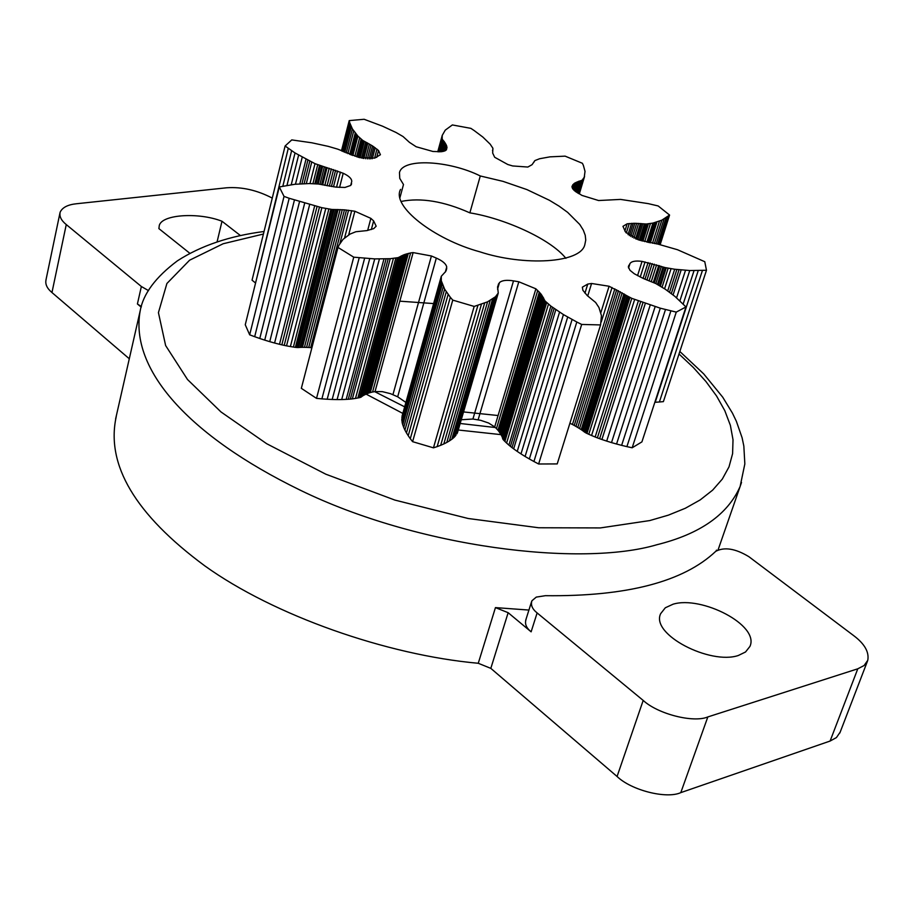 <?xml version="1.0" encoding="UTF-8"?>
<svg xmlns="http://www.w3.org/2000/svg" width="914" height="914" viewBox="0 0 914 914"><rect width="100%" height="100%" fill="white"/><g stroke="black" fill="none" stroke-linecap="round" stroke-linejoin="round"><path stroke-width="1.37" d="M857.778 668.808L864.107 665.518L867.774 660.308C869.271 652.048 864.598 643.844 853.745 635.676L748.852 556.672C735.439 548.549 724.402 546.766 715.753 551.325C683.501 581.83 626.718 596.614 545.384 595.688L536.267 597.105L531.959 600.726C530.52 604.954 532.245 609.032 537.124 612.928L643.193 700.421C657.794 714.028 693.486 723.123 707.836 716.93L857.778 668.808L830.095 741.048L836.436 737.575L840.16 732.16M738.306 655.498L745.527 651.99L749.937 646.415C759.82 625.153 701.461 595.425 673.081 604.2L665.312 607.776L660.639 613.694C650.471 634.51 710.167 665.061 738.306 655.498M272.269 198.098C257.097 190.181 241.902 186.742 226.695 187.781L76.765 203.719C67.979 204.587 62.46 207.375 60.187 212.094C59.159 216.298 61.181 220.457 66.265 224.57L141.362 286.505L148.525 290.629M240.496 235.606L221.999 221.257C198.201 211.831 159.173 214.459 159.15 226.763L158.887 228.614L189.895 253.338M141.213 307.138L137.408 303.962L141.384 306.601M463.592 411.94L498.096 415.527M433.624 303.574L399.806 301.174M263.415 234.041L223.176 243.741L189.609 260.193L166.908 283.489L158.43 312.634L165.628 345.549L187.507 379.516L220.982 411.94L266.671 443.713L325.75 474.172L394.882 500.084L468.185 518.501L538.666 527.755L600.361 527.926L649.751 520.569L668.385 515.142L685.34 508.253L700.204 499.901L712.634 490.144L722.311 479.085L729.006 466.871L732.594 453.687L733.017 439.76L730.377 425.341L724.802 410.672L716.565 396.002L705.951 381.538L693.315 367.474L679.011 353.992M362.744 392.357L402.834 413.414M458.325 430.014L500.952 434.63M217.075 241.924L221.999 221.257M490.818 668.363L478.262 663.278L495.445 607.604L508.15 612.7L490.818 668.363L617.076 776.489C631.311 790.313 666.489 799.213 680.793 792.632L830.095 741.048M116.238 416.647C105.693 464.689 135.203 514.422 204.77 565.846C273.903 615.522 386.713 655.075 478.262 663.278M46.077 279.684C45.014 284.071 46.968 288.356 51.961 292.537L129.297 358.768M716.13 550.982L716.473 550.125M495.445 607.604L528.92 610.061M508.15 612.7L531.125 631.825L537.124 612.928M526.03 619.543C524.579 623.816 526.281 627.907 531.125 631.825M565.892 258.331C550.091 238.508 503.42 218.183 469.865 212.859L480.284 175.968C449.608 160.59 402.72 157.676 399.475 172.62L399.761 178.401L403.485 184.525L399.966 197.595M400.561 189.404C391.192 206.141 434.161 239.422 479.781 251.796C523.733 266.294 580.836 263.323 584.823 244.655L585.748 240.074L585.246 235.309L583.292 230.1L579.75 224.456L567.64 212.356L559.185 206.21L549.371 200.257L526.91 189.586L503.008 181.36L480.284 175.968M624.879 231.105L627.141 223.804L634.853 223.29L646.312 224.01L652.904 223.096L661.816 220.171L669.574 215.053L658.171 205.958L648.255 203.628L620.56 199.412L598.601 200.532L581.967 195.413L574.266 190.535L571.936 186.353L574.609 183.166L582.115 180.195L584.263 177.247L585.017 171.364L583.383 165.4L582.401 163.286L565.126 156.145L549.965 156.854L539.603 158.739L534.884 160.59L532.085 164.669L527.846 167.045L512.651 165.948L507.796 164.509L494.68 157.265L492.669 153.049L492.886 148.217L490.167 144.161L482.855 137.066L474.183 130.565L470.881 128.36L452.361 124.944L445.244 130.154L442.239 135.386L442.182 138.939L446.786 146.229L446.489 149.759L441.393 151.713L432.928 151.473L416.178 146.754L409.438 142.344L403.051 136.54L396.116 132.519L382.532 126.189L364.138 119.277L349.228 120.602L349.696 122.659L352.416 128.954L357.9 136.106L362.721 140.39L372.535 145.943L378.522 150.49L376.705 157.379M669.574 215.053L660.251 244.358M667.917 216.481L659.097 244.187M666.032 217.829L657.703 244.049L638.817 239.982L625.564 232.087L622.948 226.329L627.141 223.804M664.032 219.052L656.149 243.855M661.816 220.171L654.401 243.57M659.485 221.154L652.493 243.25M656.949 222.045L650.368 242.85M655.658 222.422L649.271 242.633M654.31 222.776L648.117 242.404M652.904 223.096L646.895 242.141M650.437 223.519L644.724 241.627M648.392 223.793L642.93 241.159M647.032 223.953L641.719 240.839M646.312 224.01L641.08 240.645M645.147 223.999L640.006 240.336M644.393 223.93L639.309 240.119M642.828 223.736L637.835 239.662M641.377 223.587L636.487 239.171M640.44 223.507L635.63 238.84M638.589 223.404L633.973 238.131M636.704 223.324L632.317 237.332M634.853 223.29L630.74 236.463M633.185 223.29L629.346 235.584M631.563 223.336L628.044 234.624M629.278 223.507L626.307 233.024M637.549 275.64L642.039 261.393L665.301 267.619L674.692 269.242L689.75 270.533L706.476 270.27L704.774 261.712L677.503 249.728L657.692 244.038M706.476 270.27L663.393 401.623L659.382 402L702.42 270.51M698.216 270.635L655.224 402.263L659.382 402M694.046 270.635L683.181 303.985M689.75 270.533L679.902 300.809M685.511 270.315L676.577 297.838M681.147 269.973L673.07 294.936M679.022 269.767L671.333 293.577M676.863 269.527L669.539 292.24M674.692 269.242L667.711 290.903M671.059 268.67L664.592 288.778M668.168 268.168L662.067 287.19M666.26 267.825L660.376 286.162M665.301 267.619L659.52 285.671M663.872 267.242L658.217 284.917M663.038 266.968L657.44 284.471M661.382 266.362L655.864 283.603M659.805 265.814L654.344 282.906M658.743 265.471L653.304 282.517M656.618 264.82L651.214 281.775M654.401 264.18L649.066 280.941M652.185 263.575L646.941 280.061M650.128 263.038L644.998 279.227M648.083 262.547L643.068 278.37L634.293 273.766L629.986 270.304L628.352 266.934L629.986 263.518L628.569 268.042M645.044 261.918L640.257 277.045M642.039 261.393C635.664 260.536 631.654 261.244 629.986 263.518M600.852 312.645L609.078 286.242L631.768 298.341L660.296 308.189L676.269 312.108L685.98 306.933L674.886 296.376L665.278 289.224L655.749 283.534L643.068 278.37M685.98 306.933L641.914 441.885L632.168 447.78L676.269 312.108M670.887 310.897L626.901 446.626L632.168 447.78M665.483 309.56L621.634 445.358L626.901 446.626M660.296 308.189L616.562 444.021L621.634 445.358M655.121 306.704L611.512 442.593L616.562 444.021M650.174 305.185L606.69 441.096L611.512 442.593M645.261 303.574L601.903 439.497L606.69 441.096M642.919 302.763L599.63 438.697L601.903 439.497M640.6 301.917L597.379 437.863L599.63 438.697M638.315 301.06L595.151 436.995L597.379 437.863M634.624 299.564L591.564 435.498L595.151 436.995M631.768 298.341L588.787 434.276L591.564 435.498M629.895 297.53L586.982 433.453L588.787 434.276M629.003 297.119L586.114 433.03L586.982 433.453M627.769 296.444L584.914 432.345L586.114 433.03M627.13 296.022L584.297 431.911L584.914 432.345M625.919 295.165L583.132 431.008L584.297 431.911M624.73 294.354L581.99 430.174L583.132 431.008M623.896 293.828L581.19 429.637L581.99 430.174M622.183 292.788L579.533 428.563L581.19 429.637M620.343 291.726L577.762 427.478L579.533 428.563M618.47 290.675L575.946 426.404L577.762 427.478M616.699 289.738L574.232 425.433L575.946 426.404M614.871 288.813L572.461 424.484L574.232 425.433M569.902 423.239L572.461 424.484M612.037 287.487L601.241 322.071M609.078 286.242L591.575 283.489L587.713 296.01M584.96 293.166L587.759 284.071L591.575 283.489M587.759 284.071L582.355 287.179L582.904 290.321L587.279 295.61L595.642 302.488L598.933 307.47L601.446 315.616L600.578 324.927L557.209 463.924L538.632 463.992L581.681 324.447L600.578 324.927M537.729 290.423L496.462 428.597L494.691 426.918L535.878 288.813L541.111 294.182L545.041 300.98L550.868 306.099L563.435 314.587L576.814 322.014L533.925 461.513L538.632 463.992M576.814 322.014L581.681 324.447M572.084 319.523L529.355 458.965L533.925 461.513M567.685 317.078L525.093 456.463L529.355 458.965M563.435 314.587L520.991 453.904L525.093 456.463M559.539 312.165L517.233 451.402L520.991 453.904M555.815 309.697L513.657 448.854L517.233 451.402M554.101 308.498L512.011 447.62L513.657 448.854M552.456 307.298L510.423 446.375L512.011 447.62M550.868 306.099L508.904 445.118L510.423 446.375M548.469 304.111L506.596 443.05L508.904 445.118M546.686 302.534L504.894 441.405L506.596 443.05M545.544 301.494L503.808 440.32L504.894 441.405M545.041 300.98L503.328 439.783L503.808 440.32M544.47 300.226L502.78 438.994L503.328 439.783M544.253 299.803L502.78 438.994M543.967 298.947L502.586 438.526M543.636 298.135L502.334 437.623M543.35 297.598L502.037 436.755M542.699 296.49L501.169 435.007L501.775 436.172M541.945 295.336L500.449 433.784L501.169 435.007M541.111 294.182L499.672 432.562L500.449 433.784M540.265 293.108L498.873 431.419L499.672 432.562M539.329 292.034L497.993 430.288L498.873 431.419M496.462 428.597L497.993 430.288M494.691 426.918L488.613 423.022L480.707 420.326L472.926 419.035L461.319 419.743M535.878 288.813L518.809 281.775L478.113 419.846M445.312 272.075L446.729 267.048L445.701 271.481L441.291 276.257L441.291 280.747L444.627 289.144L450.328 297.279L452.761 300.112L474.172 306.43L487.585 301.826L495.479 296.742L498.256 293.063L497.582 286.79L499.467 282.609C501.946 280.358 506.63 279.775 513.508 280.872L518.809 281.775M499.467 282.609L497.547 289.201M498.587 283.763L497.536 287.373M498.256 293.063L457.354 433.11L498.073 293.463M497.547 294.217L457.354 433.11M496.713 295.359L456.817 433.944M495.479 296.742L454.704 436.721L455.96 435.19M494.588 297.541L453.801 437.612L454.704 436.721M493.617 298.295L452.818 438.457L453.801 437.612M492.566 299.027L451.767 439.291L452.818 438.457M490.19 300.478L449.391 440.925L451.767 439.291M487.585 301.826L446.786 442.456L449.391 440.925M484.614 303.117L443.827 443.941L446.786 442.456M481.427 304.293L440.662 445.312L443.827 443.941M477.896 305.425L437.155 446.626L440.662 445.312M474.172 306.43L433.453 447.837L437.155 446.626M452.761 300.112L412.602 441.668L433.453 447.837M450.328 297.279L410.295 438.697L412.602 441.668M448.134 294.468L408.227 435.727L410.295 438.697M446.261 291.795L406.456 432.893L408.227 435.727M444.627 289.144L404.925 430.094L406.456 432.893M443.313 286.653L403.714 427.432L404.925 430.094M442.262 284.185L402.754 424.804L403.714 427.432M441.862 283.02L402.389 423.559L402.754 424.804M441.531 281.878L402.103 422.337L402.389 423.559M441.291 280.747L402.103 422.337M441.142 278.953L401.806 419.195L401.897 421.126M441.154 277.582L401.806 419.195M441.188 276.679L401.852 417.709M441.291 276.257L402.023 416.27M446.74 268.465L446.101 270.738M405.907 402.434L397.681 396.802L390.507 393.683L382.383 391.649L375.026 391.58L413.128 252.595L431.419 255.989L436.321 258.091L397.681 396.802M446.729 267.048C446.089 263.872 442.616 260.89 436.321 258.091M378.522 150.49L380.418 154.729L374.717 158.111L359.019 157.471L337.689 149.131L328.263 146.366L311.845 142.79L291.76 139.911L285.099 146L295.028 152.958L315.01 163.663L343.207 173.26C348.942 175.968 351.787 178.698 351.753 181.452L350.679 185.462L344.966 187.45L336.032 187.13L318.392 184.022L309.195 183.565L294.845 184.274L279.296 186.959L284.037 196.396L289.19 198.281L321.854 207.695L331.885 209.455L344.452 209.843L354.861 211.237L370.867 218.366L373.632 220.902L376.168 226.204L373.746 228.614L366.914 230.591L355.854 231.733L350.096 234.053L343.024 239.365L338.934 245.249L338.009 247.443L353.741 257.177L374.729 258.902L390.232 258.696L398.15 257.634L404.159 254.675L410.626 252.915L372.569 392.003L375.026 391.58M410.626 252.915L413.128 252.595M408.329 253.372L370.284 392.574L372.569 392.003M406.901 253.749L368.868 393.02L370.284 392.574M405.542 254.172L367.531 393.523L368.868 393.02M404.159 254.675L366.148 394.105L367.531 393.523M402.823 255.212L364.823 394.734L366.148 394.105M401.612 255.771L363.612 395.362L364.823 394.734M401.04 256.069L363.612 395.362M400.275 256.548L362.275 396.242L363.052 395.705M399.509 257.085L362.275 396.242M399.075 257.325L361.521 396.859M398.15 257.634L360.15 397.487L361.076 397.133M397.419 257.794L359.431 397.681L360.15 397.487M395.842 258.022L357.877 397.978L359.431 397.681M393.42 258.354L355.489 398.413L357.877 397.978M390.232 258.696L352.347 398.87L355.489 398.413M388.199 258.833L350.336 399.087L352.347 398.87M386.096 258.925L348.28 399.258L350.336 399.087M383.971 258.982L346.178 399.384L348.28 399.258M379.413 259.005L341.699 399.555L346.178 399.384M374.729 258.902L337.095 399.578L341.699 399.555M369.724 258.662L332.182 399.475L337.095 399.578M364.617 258.296L327.178 399.235L332.182 399.475M359.213 257.794L321.888 398.87L327.178 399.235M353.741 257.177L316.518 398.367L321.888 398.87M338.009 247.443L301.334 388.336L316.518 398.367M354.861 211.237L348.691 234.841M351.684 210.677L344.578 237.869M348.542 210.243L339.859 243.592M346.486 210.014L310.703 347.606L311.903 347.708M344.452 209.843L308.704 347.48L310.703 347.606M342.27 209.694L306.567 347.389L308.704 347.48M340.122 209.58L304.453 347.331L306.567 347.389M338.077 209.512L302.454 347.32L304.453 347.331M337.083 209.489L301.471 347.331L302.454 347.32M335.609 209.512L300.021 347.4L301.471 347.331M334.09 209.569L298.524 347.514L300.021 347.4M333.302 209.569L297.747 347.537L298.524 347.514M331.885 209.455L296.364 347.457L297.747 347.537M330.891 209.317L295.393 347.343L296.364 347.457M328.869 208.986L293.405 347.034L295.393 347.343M325.784 208.449L290.389 346.555L293.405 347.034M321.854 207.695L286.539 345.858L290.389 346.555M319.443 207.17L284.197 345.366L286.539 345.858M317.032 206.61L281.832 344.841L284.197 345.366M314.633 206.027L279.49 344.281L281.832 344.841M309.618 204.713L274.588 343.024L279.49 344.281M304.648 203.308L269.744 341.653L274.588 343.024M299.506 201.743L264.729 340.122L269.744 341.653M294.422 200.086L259.782 338.488L264.729 340.122M289.19 198.281L254.686 336.695L259.782 338.488M284.037 196.396L249.671 334.821L254.686 336.695M279.296 186.959L245.26 324.756L249.671 334.821M343.207 173.26L339.562 187.416M340.431 172.072L336.546 187.176M337.552 170.964L333.484 186.81M335.587 170.267L331.416 186.513M333.587 169.604L329.337 186.182M331.394 168.919L327.086 185.793M329.189 168.256L324.824 185.359M327.052 167.639L322.665 184.891M325.978 167.353L321.579 184.628M324.356 166.954L319.957 184.262M322.619 166.565L318.198 184.011M321.774 166.337L317.307 183.931M320.368 165.88L315.821 183.84M319.466 165.537L314.839 183.783M317.695 164.794L312.908 183.691M315.01 163.663L309.983 183.588M311.697 162.178L306.316 183.577M309.755 161.241L304.122 183.634M307.847 160.293L301.963 183.737M305.973 159.322L299.826 183.863M302.203 157.265L295.473 184.217M298.604 155.174L291.246 184.719M295.028 152.958L286.985 185.371M291.623 150.719L282.849 186.148M288.264 148.365L255.566 282.997M285.099 146L252.047 280.187L255.109 282.643M376.956 149.108L374.58 158.168M375.197 147.737L372.318 158.728M373.906 146.834L370.741 158.899M372.535 145.943L369.13 158.945M370.993 144.983L367.359 158.899M369.405 144.035L365.566 158.739M367.828 143.132L363.818 158.51M367.017 142.687L362.927 158.362M365.737 142.036L361.556 158.088M364.332 141.35L360.07 157.745M363.681 141.007L359.385 157.562M362.721 140.39L358.334 157.265M362.161 139.956L357.717 157.082M361.156 139.088L356.574 156.751M359.659 137.774L354.883 156.214M357.9 136.106L352.873 155.551M356.94 135.101L351.753 155.152M356.06 134.084L350.713 154.763M355.238 133.078L349.742 154.386M353.707 130.999L347.868 153.655M352.416 128.954L346.223 152.981M351.296 126.84L344.738 152.352M350.405 124.772L343.47 151.793M349.696 122.659L342.35 151.29M349.228 120.602L341.459 150.856M447.026 147.428L446.329 149.942M446.786 146.229L445.609 150.524M446.489 145.395L444.992 150.856M446.101 144.549L444.295 151.13M445.598 143.624L443.473 151.37M445.027 142.687L442.593 151.553M444.41 141.784L441.702 151.678M444.067 141.327L441.211 151.724M443.461 140.63L440.411 151.781M442.764 139.888L439.497 151.804M442.479 139.522L439.108 151.804M442.182 138.939L438.663 151.793M442.102 138.562L438.492 151.793M442.079 137.831L438.263 151.781M442.079 136.734L437.966 151.77M442.239 135.386L437.76 151.758M492.954 149.062L492.509 150.639M534.313 161.252L534.096 161.995M584.56 176.482L579.327 193.894M584.263 177.247L579.259 193.859M583.555 178.436L578.973 193.688M582.881 179.338L578.619 193.494M582.412 179.921L578.368 193.357M582.115 180.195L578.185 193.254M581.521 180.515L577.762 193.014M581.064 180.664L577.408 192.808M580.024 180.892L576.597 192.306M579.11 181.132L575.9 191.826M578.539 181.326L575.477 191.529M577.477 181.737L574.712 190.923M576.426 182.194L574.003 190.295M575.443 182.686L573.364 189.644M574.609 183.166L572.861 189.015M573.855 183.691L572.45 188.398M572.918 184.548L572.05 187.473M469.865 212.859C443.884 201.274 420.954 197.47 401.086 201.446M137.408 303.962L141.362 286.505M680.793 792.632L707.836 716.93M617.076 776.489L643.193 700.421M51.961 292.537L66.265 224.57M628.843 265.323L628.352 266.877M513.508 280.872L472.926 419.035M431.419 255.989L392.929 394.688M373.632 220.902L371.335 229.528M370.867 218.366L367.668 230.442M351.582 183.543L351.296 184.651M351.753 181.452L350.725 185.428M374.671 391.638L404.673 406.844M460.222 423.49L495.331 427.524M115.61 418.966L140.15 311C129.731 369.142 187.827 435.327 300.021 490.075C418.349 547.874 581.235 567.16 656.835 544.744C699.998 534.027 727.773 514.593 740.134 486.442L741.517 482.443M867.477 661.13L839.84 733.005M60.004 212.745L45.883 280.37M531.617 601.503L525.687 620.332M718.107 549.805L740.134 486.442L744.841 463.924L743.836 446.055L742.088 437.703L736.341 421.24L732.445 413.128L722.723 397.179L703.7 373.883L679.833 351.479M140.15 311C143.132 293.931 155.551 277.216 177.385 260.844C200.749 245.74 229.631 235.949 264.043 231.493"/></g></svg>
